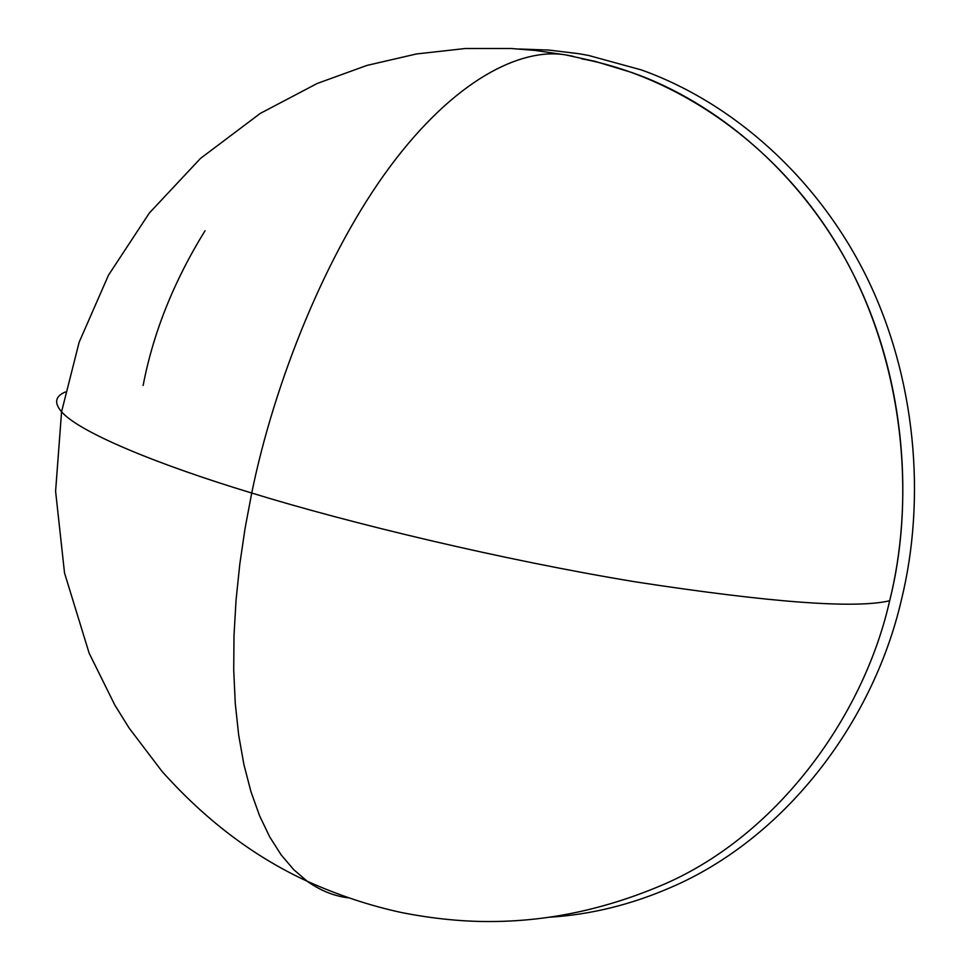 <?xml version="1.0" encoding="UTF-8"?>
<svg xmlns="http://www.w3.org/2000/svg" width="970" height="970" viewBox="0 0 970 970"><rect width="100%" height="100%" fill="white"/><g stroke="black" fill="none" stroke-linecap="round" stroke-linejoin="round"><path stroke-width="1.45" d="M143.136 385.466C153.175 332.88 173.812 281.288 205.046 230.727M581.612 58.794C672.744 75.721 776.194 140.796 839.826 249.326C903.47 357.797 916.395 495.258 889.648 600.757C863.057 718.879 774.351 838.698 659.333 886.277C774.351 838.698 863.057 718.879 889.648 600.757C855.479 608.881 770.895 602.612 635.896 581.927C503.103 560.078 350.328 523.4 251.727 493.027C155.067 463.793 78.509 431.674 61.571 411.777C53.92 402.902 55.181 396.293 65.354 391.965C55.181 396.293 53.92 402.902 61.571 411.777L79.14 342.228L108.519 275.116L149.344 213.024L200.475 158.437L260.239 113.429L317.238 83.456L366.927 65.426L416.482 53.956L465.309 48.512L511.251 48.5L535.076 50.44L565.425 54.853C520.272 47.518 454.105 80.449 390.122 166.525C326.175 252.515 274.28 382.338 251.727 493.027C155.067 463.793 78.509 431.674 61.571 411.777L55.593 491.244L64.517 572.93L89.143 653.186L114.848 705.117L129.131 728.082L161.893 771.223C205.361 819.965 253.776 856.619 307.126 881.209C320.27 890.521 333.922 896.05 348.109 897.808C333.922 896.05 320.27 890.521 307.126 881.209C338.275 895.213 369.703 905.653 401.386 912.515C434.014 918.929 464.885 921.924 493.997 921.5C549.42 920.918 604.565 909.169 659.442 886.228C774.412 838.626 863.07 718.831 889.648 600.757C855.479 608.881 770.895 602.612 635.896 581.927C503.103 560.078 350.328 523.4 251.727 493.027L245.07 528.347L239.796 564.152L236.062 600.018L234 635.52L233.721 670.185L235.273 703.553L238.693 735.187L243.931 764.663L250.939 791.617L259.584 815.77L269.708 836.892L281.142 854.861L293.692 869.617L307.126 881.209L293.692 869.617L281.142 854.861L269.708 836.892L259.584 815.77L250.939 791.617L243.931 764.663L238.693 735.187L235.273 703.553L233.721 670.185L234 635.52L236.062 600.018L239.796 564.152L245.07 528.347L251.727 493.027C274.28 382.338 326.175 252.515 390.122 166.525C454.105 80.449 520.272 47.518 565.425 54.853L595.01 61.34L630.864 72.204C716.49 101.656 804.773 175 855.491 278.548C906.162 382.132 913.716 504.558 889.648 600.757C916.395 495.258 903.47 357.797 839.826 249.326C776.194 140.796 672.744 75.721 581.612 58.794M573.379 56.381L565.425 54.853L573.379 56.381M519.18 48.997L549.141 50.088L578.738 53.689L588.487 55.435L641.17 69.864C731.538 101.971 816.946 176.479 866.562 276.899C915.983 377.439 926.435 498.119 901.324 600.297M549.65 917.208C590.39 914.661 630.476 904.877 669.882 887.841C782.717 839.862 872.03 725.427 901.178 600.891"/></g></svg>
